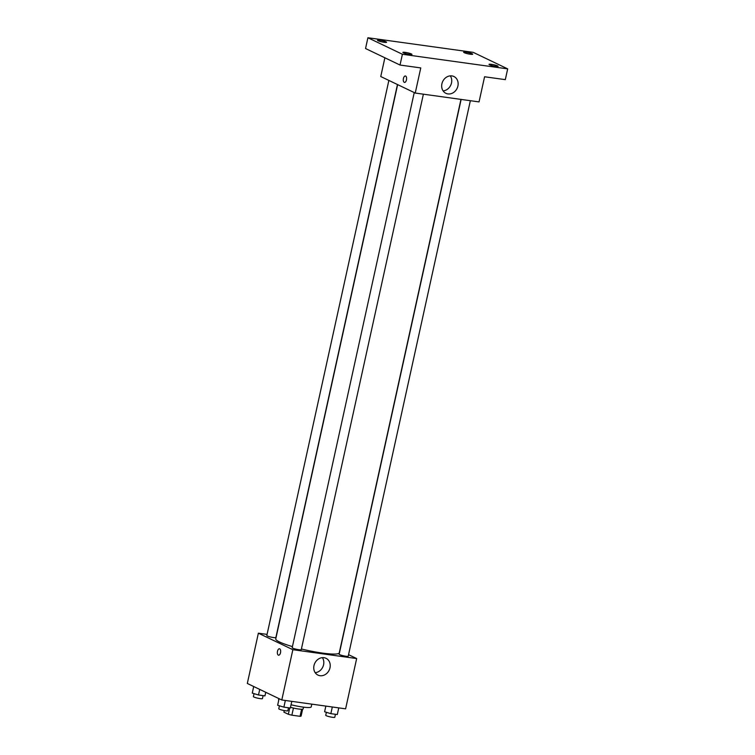 <?xml version="1.0" encoding="UTF-8"?>
<svg xmlns="http://www.w3.org/2000/svg" width="755" height="755" viewBox="0 0 755 755"><rect width="100%" height="100%" fill="white"/><g stroke="black" fill="none" stroke-linecap="round" stroke-linejoin="round"><path stroke-width="1.13" d="M301.604 709.256L300.056 716.316L291.874 715.183A8.815 1.199 12.4 0 1 288.344 714.277L283.918 712.154L284.267 710.578M300.056 716.316A8.815 1.199 12.4 0 0 301.103 716.042L302.613 709.2M303.538 707.161L303.151 708.907A9.277 1.265 -167.6 0 1 290.486 707.322M293.44 708.067L291.874 715.183M289.731 707.954L288.344 714.277M278.831 698.554L278.567 699.743A16.704 2.274 12.4 0 0 278.746 700.187M291.052 704.755A16.704 2.274 12.4 0 0 311.192 706.916L311.806 704.141M348.555 654.67L356.662 658.549L345.611 708.832L281.794 699.979L247.319 683.464L258.37 633.181L267.072 634.389M397.63 84.617L275.764 638.881A32.512 4.417 12.4 0 0 292.43 646.591M301.405 648.989A32.512 4.417 12.4 0 0 339.269 652.848L460.956 99.396M356.662 658.549L292.855 649.696L258.37 633.181M414.24 92.582L292.194 647.696A4.643 0.632 12.4 0 0 296.583 649.3A4.643 0.632 12.4 0 0 301.254 649.687L423.385 94.186M388.863 80.426L266.817 635.54A4.643 0.632 12.4 0 0 271.215 637.144A4.643 0.632 12.4 0 0 275.877 637.531L397.46 84.541M470.356 100.698L348.215 656.199A4.643 0.632 -167.6 0 1 344.733 656.057A4.643 0.632 -167.6 0 1 339.703 654.651A4.643 0.632 -167.6 0 1 339.155 654.207L461.135 99.424M292.855 649.696L281.794 699.979M329.992 667.807A9.305 7.975 -64.4 0 1 317.968 675.093A9.305 7.975 -64.4 0 1 314.797 663.249A9.305 7.975 -64.4 0 1 326.018 658.303A9.305 7.975 -64.4 0 1 329.992 667.807M278.567 655.208A3.246 1.614 97.9 0 1 278.321 655.132A3.246 1.614 97.9 0 1 277.453 651.518A3.246 1.614 97.9 0 1 279.454 648.772A3.246 1.614 97.9 0 1 280.605 652.216A3.246 1.614 97.9 0 1 278.567 655.208A3.246 1.614 97.9 0 1 278.321 655.132A3.246 1.614 97.9 0 1 277.453 651.518A3.246 1.614 97.9 0 1 279.454 648.781M322.385 657.643A9.305 7.975 -64.4 0 1 323.584 664.73A9.305 7.975 -64.4 0 1 315.184 672.677M507.681 68.875L402.396 54.266L367.911 37.75L473.206 52.35L507.681 68.875L505.312 79.643L484.578 76.765L479.048 101.906L415.241 93.054L380.756 76.538L384.88 57.786M367.911 37.75L365.543 48.528L400.027 65.043L402.396 54.266M415.241 93.054L420.761 67.922L400.027 65.043M457.907 86.023A9.305 7.975 -64.4 0 1 445.884 93.309A9.305 7.975 -64.4 0 1 442.713 81.464A9.305 7.975 -64.4 0 1 453.925 76.519A9.305 7.975 -64.4 0 1 457.907 86.023M404.501 82.418A3.246 1.614 97.9 0 1 404.255 82.342A3.246 1.614 97.9 0 1 403.387 78.728A3.246 1.614 97.9 0 1 405.388 75.981A3.246 1.614 97.9 0 1 406.539 79.426A3.246 1.614 97.9 0 1 404.501 82.418A3.246 1.614 97.9 0 1 404.255 82.342A3.246 1.614 97.9 0 1 403.387 78.728A3.246 1.614 97.9 0 1 405.397 75.981M450.301 75.859A9.305 7.975 -64.4 0 1 451.499 82.946A9.305 7.975 -64.4 0 1 443.1 90.893M405.256 52.378A4.643 0.632 -167.6 0 1 409.795 53.379A4.643 0.632 -167.6 0 1 411.947 54.407A4.643 0.632 -167.6 0 1 409.569 54.445A4.643 0.632 -167.6 0 1 405.039 53.454A4.643 0.632 -167.6 0 1 402.887 52.416A4.643 0.632 -167.6 0 1 405.256 52.378M491.401 64.326A4.643 0.632 -167.6 0 1 495.941 65.326A4.643 0.632 -167.6 0 1 498.092 66.355A4.643 0.632 -167.6 0 1 495.714 66.393A4.643 0.632 -167.6 0 1 491.184 65.402A4.643 0.632 -167.6 0 1 489.032 64.364A4.643 0.632 -167.6 0 1 491.401 64.326M466.024 52.17A4.643 0.632 -167.6 0 1 470.563 53.171A4.643 0.632 -167.6 0 1 472.715 54.2A4.643 0.632 -167.6 0 1 470.337 54.237A4.643 0.632 -167.6 0 1 465.807 53.246A4.643 0.632 -167.6 0 1 463.655 52.208A4.643 0.632 -167.6 0 1 466.024 52.17M379.888 40.223A4.643 0.632 -167.6 0 1 384.418 41.223A4.643 0.632 -167.6 0 1 386.569 42.252A4.643 0.632 -167.6 0 1 384.191 42.289A4.643 0.632 -167.6 0 1 379.661 41.298A4.643 0.632 -167.6 0 1 377.509 40.26A4.643 0.632 -167.6 0 1 379.888 40.223M338.759 707.879L337.296 714.551L330.85 713.664L324.603 711.767L325.839 706.085M325.858 706.085L324.603 711.767M332.313 706.982L330.85 713.664M326.386 712.305L325.735 715.259A4.643 0.632 12.4 0 0 330.133 716.873A4.643 0.632 12.4 0 0 334.795 717.25L335.447 714.296M277.642 705.255L279.076 698.677L277.642 705.255L283.88 707.142L290.326 708.039L291.798 701.367M285.352 700.47L283.88 707.142M279.416 705.793L278.765 708.747A4.643 0.632 12.4 0 0 283.163 710.351A4.643 0.632 12.4 0 0 287.834 710.738L288.476 707.784M265.741 692.288L264.958 695.884L258.503 694.987L252.264 693.099L253.699 686.522M253.708 686.522L252.264 693.099M259.729 689.409L258.503 694.987M254.039 693.637L253.387 696.591A4.643 0.632 12.4 0 0 257.785 698.196A4.643 0.632 12.4 0 0 262.457 698.583L263.099 695.629"/></g></svg>
